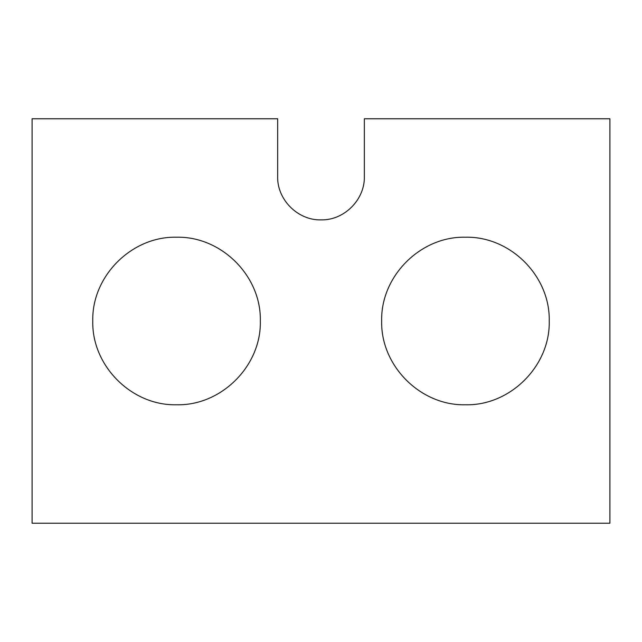 <?xml version="1.0" encoding="UTF-8"?>
<svg xmlns="http://www.w3.org/2000/svg" width="642" height="642" viewBox="0 0 642 642"><rect width="100%" height="100%" fill="white"/><g stroke="black" fill="none" stroke-linecap="round" stroke-linejoin="round"><path stroke-width="0.96" d="M92.769 321C91.67 276.221 131.666 236.136 176.494 237.219C221.313 236.136 261.382 275.972 260.331 321C261.446 365.844 221.354 405.872 176.582 404.781C131.698 405.88 91.686 365.868 92.769 321M381.669 321C380.57 276.221 420.566 236.136 465.394 237.219C510.213 236.136 550.282 275.972 549.231 321C550.346 365.844 510.254 405.872 465.482 404.781C420.598 405.88 380.586 365.868 381.669 321M277.665 118.77L32.1 118.77L32.1 523.23L609.9 523.23L609.9 118.77L364.335 118.77L364.335 176.55C365.041 199.164 344.61 220.423 321.048 219.885C297.463 220.479 276.975 199.221 277.665 176.55L277.665 118.77"/></g></svg>

